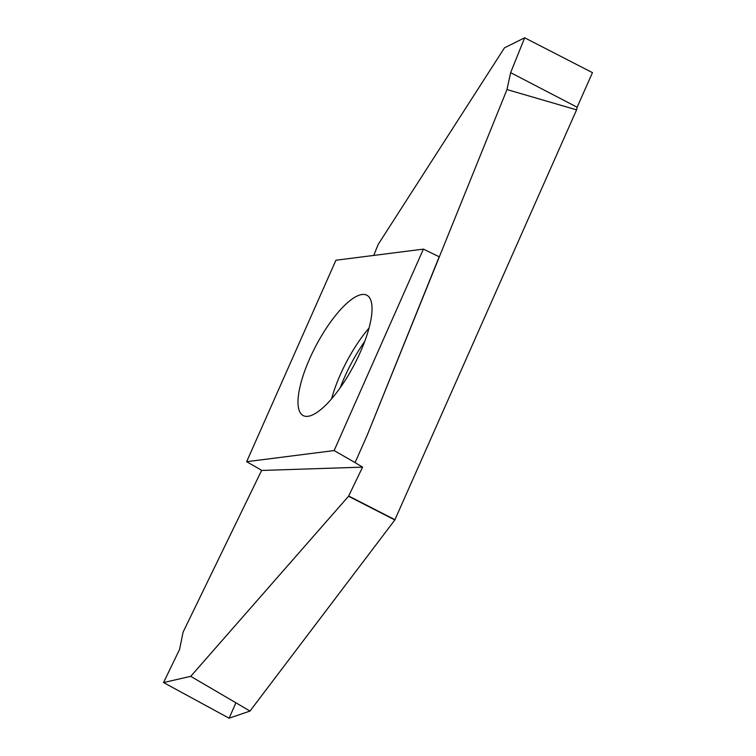 <?xml version="1.0" encoding="UTF-8"?>
<svg xmlns="http://www.w3.org/2000/svg" width="756" height="756" viewBox="0 0 756 756"><rect width="100%" height="100%" fill="white"/><g stroke="black" fill="none" stroke-linecap="round" stroke-linejoin="round"><path stroke-width="1.13" d="M355.074 462.606L362.587 467.142L261.869 470.449L246.645 461.699L334.133 450.567L355.074 462.606L367.161 435.324L506.983 89.567L510.631 72.652L524.683 37.8L592.458 72.642L577.13 107.229L510.631 72.652M373.738 255.434L378.142 244.49L504.498 47.798L524.683 37.8M334.133 450.567L423.398 249.121L439.198 256.766L367.161 435.324M348.535 496.257L190.739 676.337L250 711.056L394.84 519.958L348.535 496.257L362.587 467.142M190.739 676.337L163.542 682.555L229.096 718.2L250 711.056M163.542 682.555L179.578 649.404L163.542 682.555L229.096 718.2L235.919 702.806M261.67 470.336L183.103 632.082L179.578 649.404M394.84 519.958L576.582 109.856L506.983 89.567M576.582 109.856L577.13 107.229M360.319 352.192A68.078 21.366 -62.1 0 0 366.83 295.218A68.078 21.366 -62.1 0 0 316.131 345.426A68.078 21.366 -62.1 0 0 303.203 415.592A68.078 21.366 -62.1 0 0 360.319 352.192M246.645 461.699L335.919 260.234L423.398 249.121M348.648 496.012L394.953 519.703M331.6 398.856A68.078 21.366 117.9 0 1 368.994 328.113M364.694 341.476A69.599 21.839 -62.1 0 0 340.219 387.771"/></g></svg>

